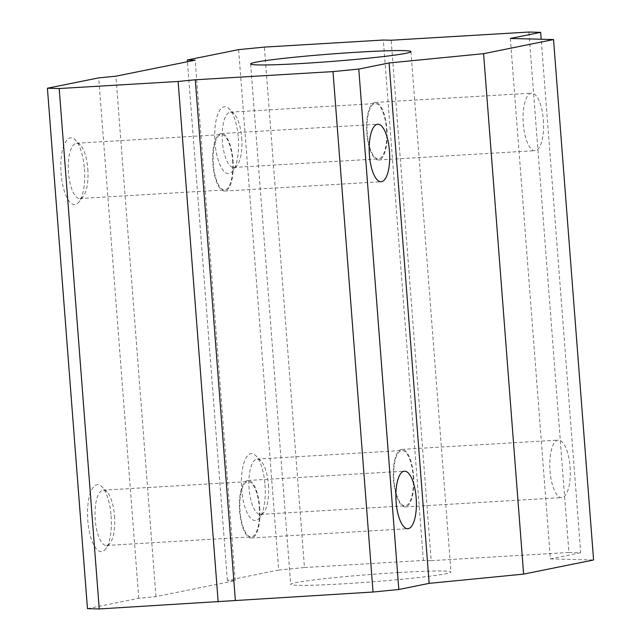 <?xml version="1.0" encoding="UTF-8"?>
<svg xmlns="http://www.w3.org/2000/svg" width="641" height="641" viewBox="0 0 641 641"><rect width="100%" height="100%" fill="white"/><g stroke="black" fill="none" stroke-linecap="round" stroke-linejoin="round"><path stroke-width="0.48" stroke-dasharray="3.21 2.4" d="M232.603 160.338A27.691 9.751 -93.4 0 1 224.606 189.928A27.691 9.751 -93.4 0 1 213.229 162.862A27.691 9.751 -93.4 0 1 221.321 134.634A27.691 9.751 -93.4 0 1 232.603 160.338M232.987 160.258A28.805 10.144 -93.4 0 1 224.67 191.034A28.805 10.144 -93.4 0 1 212.836 162.886A28.805 10.144 -93.4 0 1 221.257 133.528A28.805 10.144 -93.4 0 1 232.987 160.258M87.809 168.936A27.691 9.751 -93.4 0 1 83.346 196.282A27.691 9.751 -93.4 0 1 79.813 198.526A27.691 9.751 -93.4 0 1 68.435 171.459A27.691 9.751 -93.4 0 1 76.527 143.239A27.691 9.751 -93.4 0 1 80.309 145.05A27.691 9.751 -93.4 0 1 87.809 168.936M238.3 137.775A33.492 11.794 -93.4 0 1 232.915 170.843A33.492 11.794 -93.4 0 1 214.871 140.828A33.492 11.794 -93.4 0 1 229.23 108.882A33.492 11.794 -93.4 0 1 238.3 137.775M264.997 484.716A33.492 11.794 -93.4 0 1 259.605 517.792A33.492 11.794 -93.4 0 1 241.569 487.769A33.492 11.794 -93.4 0 1 255.927 455.831A33.492 11.794 -93.4 0 1 264.997 484.716M87.464 608.654L138.76 598.293L155.939 596.611L235.223 580.602L227.371 580.401L278.667 570.041L238.62 49.629M227.371 580.401L187.46 61.744M111.101 515.797A33.492 11.794 -93.4 0 1 105.709 548.864A33.492 11.794 -93.4 0 1 87.673 518.849A33.492 11.794 -93.4 0 1 102.031 486.904A33.492 11.794 -93.4 0 1 111.101 515.797M84.404 168.847A33.492 11.794 -93.4 0 1 79.011 201.923A33.492 11.794 -93.4 0 1 60.975 171.908A33.492 11.794 -93.4 0 1 75.334 139.962A33.492 11.794 -93.4 0 1 84.404 168.847M138.76 598.293L98.714 77.873M398.814 572.541A80.389 3.726 175.6 0 1 450.984 572.028A80.389 3.726 175.6 0 1 371.123 581.908A80.389 3.726 175.6 0 1 290.685 584.36A80.389 3.726 175.6 0 1 398.814 572.541M386.884 129.178A28.805 10.144 -93.4 0 1 378.567 159.962A28.805 10.144 -93.4 0 1 366.732 131.806A28.805 10.144 -93.4 0 1 375.153 102.448A28.805 10.144 -93.4 0 1 386.884 129.178M543.36 119.883A28.805 10.144 -93.4 0 1 535.043 150.667A28.805 10.144 -93.4 0 1 523.208 122.511A28.805 10.144 -93.4 0 1 531.629 93.153A28.805 10.144 -93.4 0 1 543.36 119.883M386.499 129.258A27.691 9.751 -93.4 0 1 378.502 158.848A27.691 9.751 -93.4 0 1 367.125 131.782A27.691 9.751 -93.4 0 1 375.217 103.562A27.691 9.751 -93.4 0 1 386.499 129.258M241.705 137.863A27.691 9.751 -93.4 0 1 237.25 165.202A27.691 9.751 -93.4 0 1 233.709 167.453A27.691 9.751 -93.4 0 1 222.331 140.387A27.691 9.751 -93.4 0 1 230.423 112.159A27.691 9.751 -93.4 0 1 234.205 113.978A27.691 9.751 -93.4 0 1 241.705 137.863M259.685 507.199A28.805 10.144 -93.4 0 1 251.368 537.983A28.805 10.144 -93.4 0 1 239.534 509.827A28.805 10.144 -93.4 0 1 247.947 480.47A28.805 10.144 -93.4 0 1 259.685 507.199M259.301 507.279A27.691 9.751 -93.4 0 1 251.304 536.87A27.691 9.751 -93.4 0 1 239.926 509.803A27.691 9.751 -93.4 0 1 248.019 481.583A27.691 9.751 -93.4 0 1 259.301 507.279M114.499 515.885A27.691 9.751 -93.4 0 1 110.044 543.223A27.691 9.751 -93.4 0 1 106.502 545.475A27.691 9.751 -93.4 0 1 95.132 518.409A27.691 9.751 -93.4 0 1 103.217 490.181A27.691 9.751 -93.4 0 1 106.999 492A27.691 9.751 -93.4 0 1 114.499 515.885M413.581 476.127A28.805 10.144 -93.4 0 1 405.264 506.903A28.805 10.144 -93.4 0 1 393.43 478.747A28.805 10.144 -93.4 0 1 401.851 449.397A28.805 10.144 -93.4 0 1 413.581 476.127M570.057 466.832A28.805 10.144 -93.4 0 1 561.74 497.608A28.805 10.144 -93.4 0 1 549.906 469.452A28.805 10.144 -93.4 0 1 558.319 440.095A28.805 10.144 -93.4 0 1 570.057 466.832M413.197 476.199A27.691 9.751 -93.4 0 1 405.2 505.797A27.691 9.751 -93.4 0 1 393.822 478.731A27.691 9.751 -93.4 0 1 401.915 450.503A27.691 9.751 -93.4 0 1 413.197 476.199M268.403 484.804A27.691 9.751 -93.4 0 1 263.94 512.151A27.691 9.751 -93.4 0 1 260.406 514.394A27.691 9.751 -93.4 0 1 249.029 487.328A27.691 9.751 -93.4 0 1 257.121 459.108A27.691 9.751 -93.4 0 1 260.903 460.919A27.691 9.751 -93.4 0 1 268.403 484.804M155.939 596.611L115.901 76.191M235.223 580.602L195.176 60.182M278.667 570.041L304.443 567.517L264.396 47.097M304.443 567.517L423.364 560.45L431.217 560.651L391.17 40.231M423.364 560.45L383.318 40.03M431.217 560.651L568.912 552.47L528.873 32.05M568.912 552.47L580.698 552.766L541.18 39.245M580.698 552.766L550.379 558.888L510.34 38.468M550.379 558.888L593.582 559.978M79.813 198.526L224.606 189.928M76.527 143.239L221.321 134.634M224.67 191.034L381.147 181.74M221.257 133.528L377.725 124.234M250.639 63.94L290.685 584.36M410.945 51.609L450.984 572.028M80.309 145.05L75.334 139.962M83.346 196.282L79.011 201.923M378.567 159.962L535.043 150.667M375.153 102.448L531.629 93.153M233.709 167.453L378.502 158.848M230.423 112.159L375.217 103.562M234.205 113.978L229.23 108.882M237.25 165.202L232.915 170.843M251.368 537.983L407.844 528.681M247.947 480.47L404.423 471.175M106.502 545.475L251.304 536.87M103.217 490.181L248.019 481.583M106.999 492L102.031 486.904M110.044 543.223L105.709 548.864M405.264 506.903L561.74 497.608M401.851 449.397L558.319 440.095M260.406 514.394L405.2 505.797M257.121 459.108L401.915 450.503M260.903 460.919L255.927 455.831M263.94 512.151L259.605 517.792"/><path stroke-width="0.96" d="M389.464 150.964A28.805 10.144 -93.4 0 1 381.147 181.74A28.805 10.144 -93.4 0 1 369.312 153.584A28.805 10.144 -93.4 0 1 377.725 124.234A28.805 10.144 -93.4 0 1 389.464 150.964M187.324 59.982L238.62 49.629L264.396 47.097L383.318 40.03L391.17 40.231L528.873 32.05L540.651 32.346L510.34 38.468L553.536 39.558L483.586 53.684L389.087 62.954L358.776 69.076L333 71.6L195.305 79.78L178.118 81.471L59.196 88.53L47.418 88.234L98.714 77.873L115.901 76.191L195.176 60.182L187.324 59.982L187.46 61.744M553.536 39.558L593.582 559.978L523.625 574.104L483.586 53.684M523.625 574.104L429.133 583.366L398.814 589.488L373.046 592.02L99.243 608.95L87.464 608.654L47.418 88.234M358.776 52.121A80.389 3.726 175.6 0 1 410.945 51.609A80.389 3.726 175.6 0 1 331.077 61.488A80.389 3.726 175.6 0 1 250.639 63.94A80.389 3.726 175.6 0 1 358.776 52.121M218.164 601.883L178.118 81.471M99.243 608.95L59.196 88.53M416.161 497.905A28.805 10.144 -93.4 0 1 407.844 528.681A28.805 10.144 -93.4 0 1 396.01 500.533A28.805 10.144 -93.4 0 1 404.423 471.175A28.805 10.144 -93.4 0 1 416.161 497.905M541.18 39.245L540.651 32.346M429.133 583.366L389.087 62.954M398.814 589.488L358.776 69.076M373.046 592.02L333 71.6M235.343 600.2L195.305 79.78"/></g></svg>
